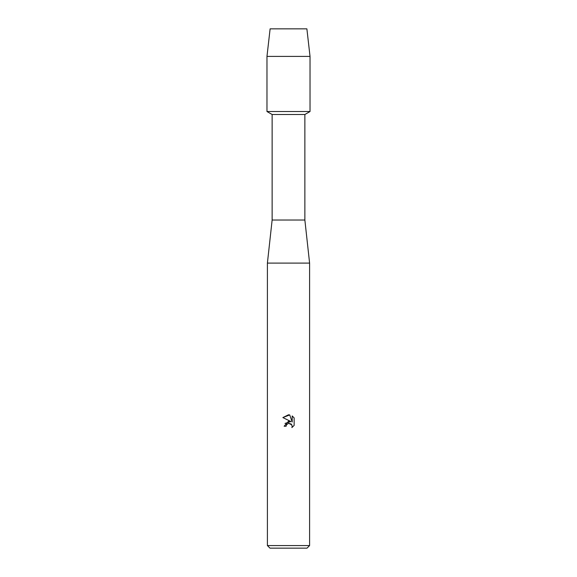 <?xml version="1.0" encoding="UTF-8"?>
<svg xmlns="http://www.w3.org/2000/svg" width="577" height="577" viewBox="0 0 577 577"><rect width="100%" height="100%" fill="white"/><g stroke="black" fill="none" stroke-linecap="round" stroke-linejoin="round"><path stroke-width="0.87" d="M306.885 28.85L270.115 28.85L306.885 28.85L310.029 56.409L310.029 111.527L288.5 111.527L310.029 111.527L304.865 114.506L304.865 220.032L309.597 263.098L309.597 545.568L267.403 545.568L269.986 548.15L307.014 548.15L309.597 545.568M304.865 220.032L272.135 220.032L272.135 114.506L304.865 114.506M272.135 220.032L267.403 263.098L309.597 263.098M288.5 423.266L286.444 424.867L286.127 426.244L284.129 426.244L288.5 421.253L290.916 421.549L282.86 417.575L288.5 414.791L289.726 414.928L292.186 422.011L292.186 415.945L294.14 417.921L294.14 425.408L291.875 427.579L292.193 426.223L291.306 424.081L288.5 423.266L291.883 424.896M286.127 426.244L286.329 425.134M291.875 427.579L294.14 425.408M290.916 421.549L284.988 423.417M286.444 424.867L288.471 423.273M294.14 417.921L292.186 415.945M289.726 414.928L282.86 417.575M270.115 28.85L266.971 56.409L266.971 111.527L288.5 111.527L266.971 111.527L272.135 114.506M266.971 56.409L310.029 56.409M267.403 263.098L267.403 545.568"/></g></svg>
